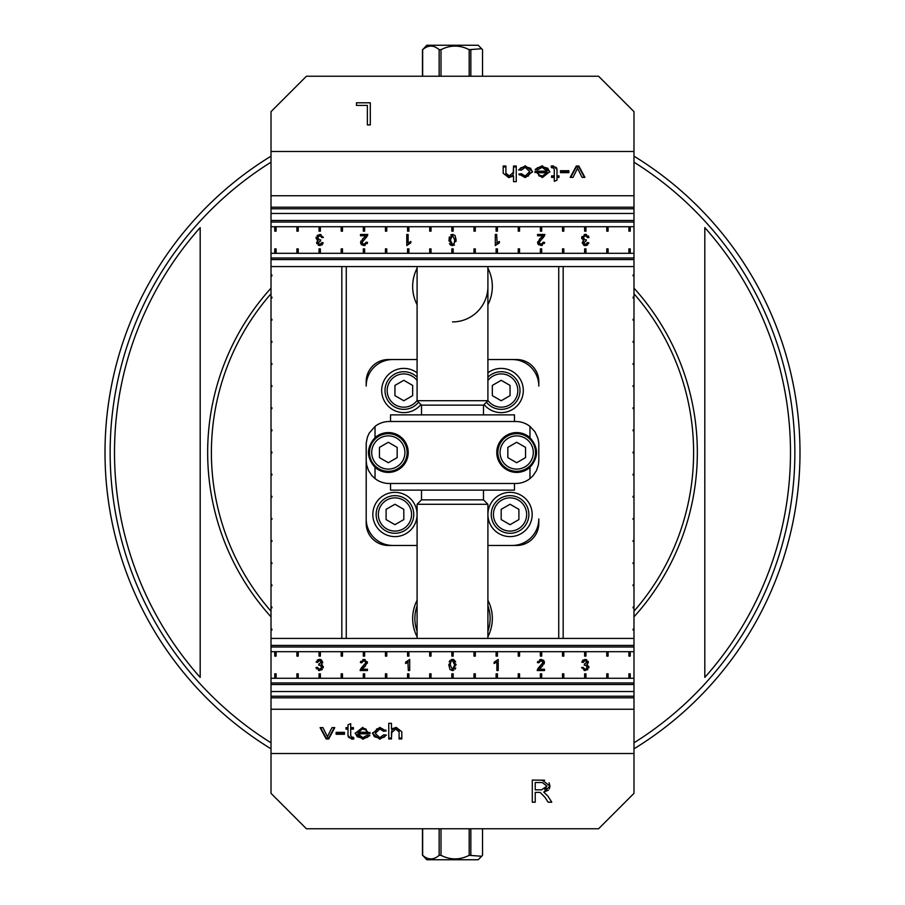 <?xml version="1.0" encoding="UTF-8"?>
<svg xmlns="http://www.w3.org/2000/svg" width="905" height="905" viewBox="0 0 905 905"><rect width="100%" height="100%" fill="white"/><g stroke="black" fill="none" stroke-linecap="round" stroke-linejoin="round"><path stroke-width="1.36" d="M394.953 533.283A18.813 18.813 0 0 0 413.766 514.47A18.813 18.813 0 0 0 394.953 495.657A18.813 18.813 0 0 0 376.141 514.47A18.813 18.813 0 0 0 394.953 533.283M403.811 509.357L403.811 519.583L394.953 524.696L386.096 519.583L386.096 509.357L394.953 504.255L403.811 509.357M510.047 533.283A18.813 18.813 0 0 0 528.859 514.47A18.813 18.813 0 0 0 510.047 495.657A18.813 18.813 0 0 0 491.234 514.47A18.813 18.813 0 0 0 510.047 533.283M518.904 509.357L518.904 519.583L510.047 524.696L501.189 519.583L501.189 509.357L510.047 504.255L518.904 509.357M417.092 631.215A37.625 37.625 0 0 1 417.092 605.784M487.908 605.784A37.625 37.625 0 0 1 487.908 631.215M516.687 471.313A18.813 18.813 0 0 0 535.5 452.5A18.813 18.813 0 0 0 516.687 433.687A18.813 18.813 0 0 0 497.874 452.5A18.813 18.813 0 0 0 516.687 471.313M525.545 447.387L525.545 457.613L516.687 462.727L507.829 457.613L507.829 447.387L516.687 442.274L525.545 447.387M704.814 526.642L704.814 227.608A337.995 337.995 0 0 1 704.814 677.393L704.814 526.642M200.186 493.451L200.186 677.393A337.995 337.995 0 0 1 200.186 227.608L200.186 493.451M704.814 677.393L704.814 227.608M200.186 227.608L200.186 677.393M633.986 748.831A347.486 347.486 0 0 0 633.986 156.169M271.014 156.169A347.486 347.486 0 0 0 271.014 748.831M630.231 226.736L630.231 231.171L628.896 231.171L628.896 226.736L633.986 226.736L633.986 678.264L628.896 678.264L628.896 673.829L630.231 673.829L630.231 678.264M271.014 630.004L271.014 629.122L271.896 629.122L271.896 630.004L271.014 630.004L271.014 638.421L633.986 638.421M271.014 607.877L271.014 606.995L271.896 606.995L271.896 607.877L271.014 607.877L271.014 629.122M271.014 585.739L271.014 584.856L271.896 584.856L271.896 585.739L271.014 585.739L271.014 606.995M271.014 563.611L271.014 562.718L271.896 562.718L271.896 563.611L271.014 563.611L271.014 584.856M271.014 541.473L271.014 540.59L271.896 540.59L271.896 541.473L271.014 541.473L271.014 562.718M271.014 519.346L271.014 518.452L271.896 518.452L271.896 519.346L271.014 519.346L271.014 540.59M271.014 497.207L271.014 496.325L271.896 496.325L271.896 497.207L271.014 497.207L271.014 518.452M271.014 475.08L271.014 474.186L271.896 474.186L271.896 475.08L271.014 475.08L271.014 496.325M271.014 452.941L271.014 452.059L271.896 452.059L271.896 452.941L271.014 452.941L271.014 474.186M271.014 430.814L271.014 429.92L271.896 429.92L271.896 430.814L271.014 430.814L271.014 452.059M271.014 408.675L271.014 407.793L271.896 407.793L271.896 408.675L271.014 408.675L271.014 429.92M271.014 386.548L271.014 385.654L271.896 385.654L271.896 386.548L271.014 386.548L271.014 407.793M271.014 364.41L271.014 363.527L271.896 363.527L271.896 364.41L271.014 364.41L271.014 385.654M271.014 342.282L271.014 341.389L271.896 341.389L271.896 342.282L271.014 342.282L271.014 363.527M271.014 320.144L271.014 319.261L271.896 319.261L271.896 320.144L271.014 320.144L271.014 341.389M271.014 298.005L271.014 297.123L271.896 297.123L271.896 298.005L271.014 298.005L271.014 319.261M271.014 275.878L271.014 274.996L271.896 274.996L271.896 275.878L271.014 275.878L271.014 297.123M633.986 266.579L271.014 266.579L271.014 274.996M514.47 421.515L514.47 414.875L390.53 414.875L390.53 421.515M366.186 460.464L366.615 464.921L368.516 470.566L371.797 475.532L375.032 478.609A23.021 23.021 0 0 0 389.195 483.485L515.805 483.485A23.021 23.021 0 0 0 529.968 478.609L533.203 475.532L536.484 470.566L538.385 464.921L538.814 460.464L538.769 443.043L538.045 438.631L535.013 431.843L529.968 426.391A23.021 23.021 0 0 0 515.805 421.515L389.195 421.515A23.021 23.021 0 0 0 375.032 426.391L369.206 433.122L367.385 437.194L366.231 443.043L366.186 518.904L366.186 444.536M390.53 483.485L390.53 490.125L514.47 490.125L514.47 483.485M421.515 414.875L421.515 405.135L483.485 405.135L487.908 400.711L417.092 400.711L417.092 266.579M421.515 490.125L421.515 499.865L483.485 499.865L483.485 490.125M439.151 828.765L439.151 855.327C433.653 860.089 428.156 860.089 422.658 855.327L426.821 859.75L478.179 859.75L481.664 856.266L469.186 855.327C459.797 860.089 450.396 860.089 440.995 855.327L439.151 855.327M440.995 855.327L440.995 828.765M481.664 48.734L478.179 45.25L426.821 45.25L422.658 49.673C428.156 44.911 433.653 44.911 439.151 49.673L440.995 49.673C450.396 44.911 459.797 44.911 469.186 49.673L481.664 48.734L482.535 49.673L482.535 76.235M422.658 76.235L422.658 49.673M422.465 49.673L422.465 76.235M482.535 828.765L482.535 855.327L481.664 856.266M422.658 855.327L422.658 828.765M422.465 828.765L422.465 855.327M469.186 828.765L469.186 855.327M470.838 855.327L470.838 828.765M439.151 49.673L439.151 76.235M440.995 76.235L440.995 49.673M469.186 49.673L469.186 76.235M470.838 76.235L470.838 49.673M417.092 638.421L417.092 504.289L487.908 504.289L487.908 638.421M375.032 437.658A19.921 19.921 0 0 1 406.922 445.396A19.921 19.921 0 0 1 375.032 467.342C366.299 457.444 366.299 447.556 375.032 437.658L375.032 426.391M375.032 478.609L375.032 467.342M529.968 467.342A19.921 19.921 0 0 1 498.078 445.396A19.921 19.921 0 0 1 529.968 437.658C538.701 447.556 538.701 457.444 529.968 467.342L529.968 478.609M529.968 426.391L529.968 437.658M538.814 444.536L538.814 460.464M633.986 452.941L633.104 452.941L633.104 452.059L633.986 452.059M633.986 275.878L633.104 275.878L633.104 274.996L633.986 274.996M633.986 320.144L633.104 320.144L633.104 319.261L633.986 319.261M633.986 364.41L633.104 364.41L633.104 363.527L633.986 363.527M633.986 408.675L633.104 408.675L633.104 407.793L633.986 407.793M633.986 497.207L633.104 497.207L633.104 496.325L633.986 496.325M633.986 541.473L633.104 541.473L633.104 540.59L633.986 540.59M633.986 585.739L633.104 585.739L633.104 584.856L633.986 584.856M633.986 630.004L633.104 630.004L633.104 629.122L633.986 629.122M633.986 430.814L633.104 430.814L633.104 429.92L633.986 429.92M633.986 298.005L633.104 298.005L633.104 297.123L633.986 297.123M633.986 342.282L633.104 342.282L633.104 341.389L633.986 341.389M633.986 386.548L633.104 386.548L633.104 385.654L633.986 385.654M633.986 475.08L633.104 475.08L633.104 474.186L633.986 474.186M633.986 519.346L633.104 519.346L633.104 518.452L633.986 518.452M633.986 563.611L633.104 563.611L633.104 562.718L633.986 562.718M633.986 607.877L633.104 607.877L633.104 606.995L633.986 606.995M558.736 266.579L558.736 638.421M563.17 638.421L563.17 266.579M346.264 638.421L346.264 266.579M341.83 266.579L341.83 638.421M388.313 359.545L392.736 359.545A26.562 26.562 0 0 0 366.186 386.096L366.186 381.672A22.139 22.139 0 0 1 388.313 359.545M512.264 359.545L516.687 359.545A22.139 22.139 0 0 1 538.814 381.672L538.814 386.096A26.562 26.562 0 0 0 512.264 359.545L487.908 359.545M366.186 523.328L366.186 518.904A26.562 26.562 0 0 0 392.736 545.455L388.313 545.455A22.139 22.139 0 0 1 366.186 523.328M516.687 545.455L512.264 545.455A26.562 26.562 0 0 0 538.814 518.904L538.814 523.328A22.139 22.139 0 0 1 516.687 545.455M417.092 636.747A39.843 39.843 0 0 1 417.092 600.253M487.908 600.253A39.843 39.843 0 0 1 487.908 636.747M417.092 304.747A39.843 39.843 0 0 1 417.092 268.253M487.908 268.253A39.843 39.843 0 0 1 487.908 304.747M392.736 545.455L417.092 545.455M487.908 545.455L512.264 545.455M510.047 536.608A22.139 22.139 0 0 1 490.883 503.406A22.139 22.139 0 0 1 529.21 503.406A22.139 22.139 0 0 1 510.047 536.608M394.953 536.608A22.139 22.139 0 0 1 375.79 503.406A22.139 22.139 0 0 1 414.117 503.406A22.139 22.139 0 0 1 394.953 536.608M417.092 359.545L392.736 359.545M420.927 404.546A22.139 22.139 0 0 1 382.815 383.528A22.139 22.139 0 0 1 417.092 372.826M487.908 372.826A22.139 22.139 0 0 1 522.185 383.528A22.139 22.139 0 0 1 484.073 404.546M388.313 462.727L379.455 457.613L379.455 447.387L388.313 442.274L397.171 447.387L397.171 457.613L388.313 462.727M388.313 471.313A18.813 18.813 0 0 0 407.126 452.5A18.813 18.813 0 0 0 388.313 433.687A18.813 18.813 0 0 0 369.5 452.5A18.813 18.813 0 0 0 388.313 471.313M501.189 400.745L492.343 395.643L492.343 385.417L501.189 380.304L510.047 385.417L510.047 395.643L501.189 400.745M486.426 402.193A18.813 18.813 0 0 0 518.576 383.347A18.813 18.813 0 0 0 487.908 377.204M403.811 400.745L394.953 395.643L394.953 385.417L403.811 380.304L412.657 385.417L412.657 395.643L403.811 400.745M417.092 377.204A18.813 18.813 0 0 0 384.998 390.53A18.813 18.813 0 0 0 418.574 402.193M452.5 321.92A35.408 35.408 0 0 0 487.908 286.5M548.464 790.088L543.769 792.135L547.955 796.185L551.779 802.203L548.113 802.203L545.183 797.599L540.251 792.475L538.622 792.373L535.228 792.373L535.228 802.203L532.298 802.203L532.298 780.076L544.674 780.212M549.052 782.746L549.991 786.106L549.414 788.73M544.663 789.42L546.382 788.097M546.971 786.106L542.231 782.52L535.228 782.52L535.228 789.839L541.518 789.839L546.971 786.106M545.183 797.599L540.251 792.475M542.118 780.076L549.991 786.106L543.769 792.135L547.955 796.185M306.422 828.765L271.014 793.346L271.014 753.514L633.986 753.514L633.986 793.346L598.578 828.765L306.422 828.765M401.809 738.039L399.094 738.039L399.094 730.855L395.711 728.106L391.922 729.747L391.469 738.039L388.754 738.039L388.754 723.333L391.469 723.333L391.469 728.005M399.094 730.855L399.094 731.794L395.711 729.045L391.469 732.779L391.469 738.978L388.754 738.978L388.754 723.333M391.469 731.84L391.469 732.779M391.469 723.333L391.469 728.944L396.277 727.382L401.809 731.794L401.809 738.978L399.094 738.978L399.094 731.794M344.5 734.283L336.128 734.283L336.128 732.349L344.5 732.349L344.5 734.283M344.5 732.349L344.5 733.344L336.128 733.344L336.128 732.349M334.284 727.631L328.707 738.039L326.162 738.039L320.596 727.631M331.988 727.631L334.782 727.631L328.707 738.978L326.162 738.978L320.087 727.631L322.961 727.631L327.429 736.715L331.988 727.631M328.707 738.039L328.707 738.978M326.162 738.039L326.162 738.978M369.953 732.349L369.941 733.808L357.984 733.808L362.826 737.654L367.057 735.324L369.873 735.573L362.826 739.227L355.179 733.412L362.667 727.382L369.941 733.808M369.421 735.527L367.396 737.326L362.826 738.288L357.237 736.76L355.19 732.937M358.131 732.224L367.091 732.224L366.061 730.075L362.69 728.955L358.131 732.224L358.131 731.285L362.69 728.016L362.69 728.955M362.69 728.016L366.061 729.136L367.091 732.224M369.941 732.869L357.984 732.869L357.984 733.808M353.81 738.028L349.466 737.858L348.323 736.987L347.995 734.724M350.71 723.672L350.71 727.631L353.425 727.631L350.71 728.186L350.71 735.776L352.237 737.349L353.425 737.258L353.81 738.966L351.751 739.136L347.995 735.663L347.995 729.125L345.981 729.125L345.981 727.631L347.995 727.631L347.995 724.837L350.71 723.672L350.71 726.692M347.995 726.692L347.995 724.837M347.995 729.125L347.995 728.186L345.981 727.631M353.425 727.631L353.425 729.125L350.71 729.125M385.813 730.075L383.516 730.324L379.874 728.016L376.537 729.068L375.258 733.299L379.727 737.654L383.754 734.826L386.424 735.075L379.738 739.227L372.453 733.355L379.761 727.382L386.164 730.98L383.516 731.263L379.874 728.955L375.258 733.299M383.516 730.324L383.516 731.263M386.118 735.052L384.173 737.19L379.738 738.288L374.455 736.772L372.464 732.88M587.843 669.621L584.076 670.492M581.7 667.856L583.012 667.324L585.173 669.508L587.458 667.189L585.286 665.039L584.336 665.198L584.472 663.999L586.96 662.177L585.139 660.446L583.148 662.449L581.791 662.2L582.944 660.062M588.816 666.363L588.827 667.867M587.379 664.123L586.825 664.44L587.481 664.666M588.216 661.329L588.261 662.89M582.967 660.039L586.779 659.722M581.791 662.2L585.116 659.326L588.352 662.2L586.825 664.44L588.895 667.166L585.173 670.628L581.655 667.505M451.143 659.564L453.733 659.564M453.858 659.609L455.656 661.86M456.041 664.293L452.455 670.628L449.943 669.485L448.857 664.281M449.231 661.883L449.955 660.48M455.724 667.913L455.125 669.236M453.756 670.39L449.943 669.485L448.846 664.983L452.455 659.326L456.052 664.983M452.455 669.508L454.661 664.983L452.432 660.458L450.939 661.25L450.249 664.983L452.455 669.508L454.016 668.614M407.046 662.811L405.61 663.512L405.61 662.2L409.694 659.428L409.694 670.537L408.336 670.537L407.895 662.245M408.336 661.883L405.61 663.512M367.362 661.804L367.351 663.207M365.62 665.808L362.023 669.225L367.441 669.225L367.441 670.537L360.133 670.537L360.575 668.987M362.826 659.553L365.145 659.564M361.185 668.116L366.027 662.46L363.946 660.548L361.785 662.765L360.382 662.618L360.688 661.34M360.382 662.618L363.98 659.428L367.43 662.494L364.161 667.098M360.133 670.537L362.973 666.442M316.422 668.806L316.049 667.505L317.406 667.324L319.578 669.508L321.852 667.189L319.691 665.039L318.73 665.198L318.877 663.999L321.354 662.177L319.544 660.446L317.542 662.449L316.184 662.2L316.365 661.532M322.237 669.621L318.481 670.492M323.209 666.363L323.3 667.166L319.567 670.628L316.049 667.505M321.784 664.123L321.23 664.44L323.232 667.867M321.185 659.722L322.757 662.2L321.23 664.44L322.418 665.017M317.327 660.084L319.522 659.326L322.655 662.89M316.184 662.2L319.522 659.326L320.89 659.587M494.684 663.286L494.153 663.512L494.153 662.2L498.225 659.428L498.225 670.537L496.868 670.537L496.868 661.883L496.245 662.381M496.868 661.883L494.153 663.512M538.249 668.116L543.091 662.46L541.009 660.548L538.848 662.765L537.457 662.618L537.694 661.487M542.683 665.808L539.086 669.225L544.516 669.225L544.516 670.537L537.197 670.537L537.638 668.987M537.197 670.537L540.036 666.442M544.21 661.17L544.177 663.919M539.731 659.598L541.043 659.428L544.493 662.494L541.235 667.098M537.457 662.618L541.043 659.428L543.566 660.311M630.231 651.702L630.231 656.125L628.896 656.125L628.896 651.702L633.986 651.702M608.092 651.702L608.092 656.125L606.769 656.125L606.769 651.702L628.896 651.702M585.965 651.702L585.965 656.125L584.63 656.125L584.63 651.702L606.769 651.702M563.826 651.702L563.826 656.125L562.503 656.125L562.503 651.702L584.63 651.702M541.699 651.702L541.699 656.125L540.364 656.125L540.364 651.702L562.503 651.702M519.561 651.702L519.561 656.125L518.237 656.125L518.237 651.702L540.364 651.702M497.433 651.702L497.433 656.125L496.098 656.125L496.098 651.702L518.237 651.702M475.295 651.702L475.295 656.125L473.971 656.125L473.971 651.702L496.098 651.702M453.167 651.702L453.167 656.125L451.833 656.125L451.833 651.702L473.971 651.702M431.029 651.702L431.029 656.125L429.705 656.125L429.705 651.702L451.833 651.702M408.902 651.702L408.902 656.125L407.567 656.125L407.567 651.702L429.705 651.702M386.763 651.702L386.763 656.125L385.44 656.125L385.44 651.702L407.567 651.702M364.636 651.702L364.636 656.125L363.301 656.125L363.301 651.702L385.44 651.702M342.497 651.702L342.497 656.125L341.174 656.125L341.174 651.702L363.301 651.702M320.37 651.702L320.37 656.125L319.035 656.125L319.035 651.702L341.174 651.702M298.231 651.702L298.231 656.125L296.908 656.125L296.908 651.702L319.035 651.702M276.104 651.702L276.104 656.125L274.769 656.125L274.769 651.702L296.908 651.702M274.769 678.264L274.769 673.829L276.104 673.829L276.104 678.264L271.014 678.264L271.014 651.702L274.769 651.702M296.908 678.264L296.908 673.829L298.231 673.829L298.231 678.264L276.104 678.264M319.035 678.264L319.035 673.829L320.37 673.829L320.37 678.264L298.231 678.264M341.174 678.264L341.174 673.829L342.497 673.829L342.497 678.264L320.37 678.264M363.301 678.264L363.301 673.829L364.636 673.829L364.636 678.264L342.497 678.264M385.44 678.264L385.44 673.829L386.763 673.829L386.763 678.264L364.636 678.264M407.567 678.264L407.567 673.829L408.902 673.829L408.902 678.264L386.763 678.264M429.705 678.264L429.705 673.829L431.029 673.829L431.029 678.264L408.902 678.264M451.833 678.264L451.833 673.829L453.167 673.829L453.167 678.264L431.029 678.264M473.971 678.264L473.971 673.829L475.295 673.829L475.295 678.264L453.167 678.264M496.098 678.264L496.098 673.829L497.433 673.829L497.433 678.264L475.295 678.264M518.237 678.264L518.237 673.829L519.561 673.829L519.561 678.264L497.433 678.264M540.364 678.264L540.364 673.829L541.699 673.829L541.699 678.264L519.561 678.264M562.503 678.264L562.503 673.829L563.826 673.829L563.826 678.264L541.699 678.264M584.63 678.264L584.63 673.829L585.965 673.829L585.965 678.264L563.826 678.264M606.769 678.264L606.769 673.829L608.092 673.829L608.092 678.264L585.965 678.264M628.896 678.264L608.092 678.264M271.014 753.514L271.014 678.264M271.014 651.702L271.014 638.421M271.014 645.435L633.986 645.435M271.014 709.249L633.986 709.249L633.986 753.514M271.014 697.8L633.986 697.8L633.986 709.249M271.014 691.533L633.986 691.533L633.986 697.8M271.014 684.519L633.986 684.519L633.986 691.533M633.986 678.264L633.986 684.519M356.468 102.797L370.303 102.797L370.303 124.924L367.362 124.924L367.362 105.41L356.468 105.41L356.468 102.797M503.191 166.961L505.906 166.961L505.906 174.145L509.289 176.894L513.078 175.253L513.531 166.961L516.246 166.961L516.246 181.667L513.531 181.667L513.531 176.995M505.906 174.145L505.906 173.206L509.289 175.955L513.531 172.222L513.531 166.022L516.246 166.022L516.246 181.667M513.531 173.16L513.531 172.222M513.531 181.667L513.531 176.056L508.723 177.618L503.191 173.206L503.191 166.022L505.906 166.022L505.906 173.206M560.5 170.717L568.872 170.717L568.872 172.651L560.5 172.651L560.5 170.717M560.5 172.651L560.5 171.656L568.872 171.656L568.872 172.651M570.716 177.369L576.293 166.961L578.838 166.961L584.404 177.369M573.012 177.369L570.218 177.369L576.293 166.022L578.838 166.022L584.913 177.369L582.039 177.369L577.571 168.285L573.012 177.369M576.293 166.961L576.293 166.022M578.838 166.961L578.838 166.022M535.047 172.651L535.059 171.192L547.016 171.192L542.174 167.346L537.943 169.676L535.127 169.427L542.174 165.773L549.821 171.588L542.333 177.618L535.059 171.192M535.579 169.473L537.604 167.674L542.174 166.712L547.763 168.24L549.81 172.063M546.869 172.776L537.909 172.776L538.939 174.925L542.31 176.045L546.869 172.776L546.869 173.715L542.31 176.984L542.31 176.045M542.31 176.984L538.939 175.864L537.909 172.776M535.059 172.131L547.016 172.131L547.016 171.192M551.19 166.972L555.534 167.142L556.677 168.013L557.005 170.276M554.29 181.328L554.29 177.369L551.575 177.369L554.29 176.814L554.29 169.224L552.763 167.651L551.575 167.742L551.19 166.034L553.249 165.864L557.005 169.337L557.005 175.875L559.019 175.875L559.019 177.369L557.005 177.369L557.005 180.163L554.29 181.328L554.29 178.308M557.005 178.308L557.005 180.163M557.005 175.875L557.005 176.814L559.019 177.369M551.575 177.369L551.575 175.875L554.29 175.875M519.187 174.925L521.484 174.676L525.126 176.984L528.463 175.932L529.742 171.701L525.273 167.346L521.246 170.174L518.576 169.925L525.262 165.773L532.547 171.645L525.239 177.618L518.837 174.02L521.484 173.737L525.126 176.045L529.742 171.701M521.484 174.676L521.484 173.737M518.882 169.948L520.827 167.81L525.262 166.712L530.545 168.228L532.536 172.12M317.157 235.379L320.924 234.508M323.3 237.144L321.988 237.676L319.827 235.492L317.542 237.811L319.714 239.961L320.664 239.802L320.528 241.002L318.04 242.823L319.861 244.554L321.852 242.551L323.209 242.8L322.056 244.938M316.184 238.637L316.173 237.133M317.621 240.877L318.175 240.56L316.988 239.983M316.784 243.671L316.739 242.11M322.033 244.961L318.221 245.278M323.209 242.8L319.884 245.674L316.648 242.8L318.175 240.56L316.105 237.834L319.827 234.372L323.345 237.495M454.502 245.063L451.267 245.436M451.12 245.379L450.113 244.599M449.876 244.282L449.491 243.524M448.971 240.979L449.344 236.872M450.679 234.915L452.545 234.372L455.057 235.515L456.097 241.364M452.545 235.492L450.339 240.017L452.568 244.542L454.061 243.75L454.751 240.017L452.545 235.492L450.984 236.386M455.057 235.515L456.154 240.017L452.545 245.674L448.948 240.017L452.545 234.372L455.057 235.515M497.954 242.189L499.39 241.488L499.39 242.8L495.307 245.572L495.307 234.463L496.664 234.463L497.105 242.755M496.664 243.117L499.39 241.488M537.853 243.83L537.649 241.793M539.38 239.192L542.977 235.775L537.559 235.775L537.559 234.463L544.867 234.463L544.425 236.013M542.333 245.402L538.498 244.689M543.815 236.884L538.973 242.54L541.054 244.452L543.215 242.235L544.618 242.382L544.369 243.513M544.618 242.382L541.02 245.572L537.57 242.506L540.839 237.902M544.867 234.463L542.027 238.558M588.431 235.922L588.951 237.495L587.594 237.676L585.422 235.492L583.148 237.811L585.309 239.961L586.27 239.802L586.123 241.002L583.646 242.823L585.456 244.554L587.458 242.551L588.816 242.8L588.635 243.468M584.234 234.531L586.519 234.508M581.791 238.637L581.7 237.834L585.433 234.372L588.951 237.495M583.216 240.877L583.77 240.56L581.7 237.834L581.972 236.488M583.816 245.278L582.243 242.8L583.77 240.56L583.114 240.334M587.673 244.916L585.478 245.674L582.345 242.11M588.816 242.8L585.478 245.674L584.11 245.413M410.316 241.714L410.847 241.488L410.847 242.8L406.775 245.572L406.775 234.463L408.132 234.463L408.132 243.117L408.755 242.619M408.132 243.117L410.847 241.488M366.751 236.884L361.91 242.54L363.991 244.452L366.152 242.235L367.543 242.382L367.249 243.66M362.317 239.192L365.914 235.775L360.484 235.775L360.484 234.463L367.803 234.463L367.362 236.013M367.803 234.463L364.964 238.558M360.79 243.83L360.824 241.081M365.111 245.447L363.957 245.572L360.507 242.506L363.765 237.902M367.543 242.382L363.957 245.572L361.434 244.689M276.104 226.736L276.104 231.171L274.769 231.171L274.769 226.736L628.896 226.736M274.769 253.298L274.769 248.875L276.104 248.875L276.104 253.298L271.014 253.298L271.014 226.736L274.769 226.736M296.908 253.298L296.908 248.875L298.231 248.875L298.231 253.298L276.104 253.298M319.035 253.298L319.035 248.875L320.37 248.875L320.37 253.298L298.231 253.298M341.174 253.298L341.174 248.875L342.497 248.875L342.497 253.298L320.37 253.298M363.301 253.298L363.301 248.875L364.636 248.875L364.636 253.298L342.497 253.298M385.44 253.298L385.44 248.875L386.763 248.875L386.763 253.298L364.636 253.298M407.567 253.298L407.567 248.875L408.902 248.875L408.902 253.298L386.763 253.298M429.705 253.298L429.705 248.875L431.029 248.875L431.029 253.298L408.902 253.298M451.833 253.298L451.833 248.875L453.167 248.875L453.167 253.298L431.029 253.298M473.971 253.298L473.971 248.875L475.295 248.875L475.295 253.298L453.167 253.298M496.098 253.298L496.098 248.875L497.433 248.875L497.433 253.298L475.295 253.298M518.237 253.298L518.237 248.875L519.561 248.875L519.561 253.298L497.433 253.298M540.364 253.298L540.364 248.875L541.699 248.875L541.699 253.298L519.561 253.298M562.503 253.298L562.503 248.875L563.826 248.875L563.826 253.298L541.699 253.298M584.63 253.298L584.63 248.875L585.965 248.875L585.965 253.298L563.826 253.298M606.769 253.298L606.769 248.875L608.092 248.875L608.092 253.298L585.965 253.298M628.896 253.298L628.896 248.875L630.231 248.875L630.231 253.298L608.092 253.298M633.986 253.298L630.231 253.298M608.092 226.736L608.092 231.171L606.769 231.171L606.769 226.736M585.965 226.736L585.965 231.171L584.63 231.171L584.63 226.736M563.826 226.736L563.826 231.171L562.503 231.171L562.503 226.736M541.699 226.736L541.699 231.171L540.364 231.171L540.364 226.736M519.561 226.736L519.561 231.171L518.237 231.171L518.237 226.736M497.433 226.736L497.433 231.171L496.098 231.171L496.098 226.736M475.295 226.736L475.295 231.171L473.971 231.171L473.971 226.736M453.167 226.736L453.167 231.171L451.833 231.171L451.833 226.736M431.029 226.736L431.029 231.171L429.705 231.171L429.705 226.736M408.902 226.736L408.902 231.171L407.567 231.171L407.567 226.736M386.763 226.736L386.763 231.171L385.44 231.171L385.44 226.736M364.636 226.736L364.636 231.171L363.301 231.171L363.301 226.736M342.497 226.736L342.497 231.171L341.174 231.171L341.174 226.736M320.37 226.736L320.37 231.171L319.035 231.171L319.035 226.736M298.231 226.736L298.231 231.171L296.908 231.171L296.908 226.736M598.578 76.235L633.986 111.654L633.986 151.486L271.014 151.486L271.014 111.654L306.422 76.235L598.578 76.235M633.986 151.486L633.986 226.736M633.986 259.565L271.014 259.565L271.014 253.298M271.014 266.579L271.014 259.565M633.986 195.751L271.014 195.751L271.014 151.486M633.986 207.2L271.014 207.2L271.014 195.751M633.986 213.467L271.014 213.467L271.014 207.2M633.986 220.481L271.014 220.481L271.014 213.467M271.014 226.736L271.014 220.481M394.953 531.077A16.595 16.595 0 0 1 380.575 506.178A16.595 16.595 0 0 1 409.332 506.178A16.595 16.595 0 0 1 394.953 531.077M510.047 531.077A16.595 16.595 0 0 1 495.669 506.178A16.595 16.595 0 0 1 524.425 506.178A16.595 16.595 0 0 1 510.047 531.077M516.687 469.095A16.595 16.595 0 0 1 502.309 444.197A16.595 16.595 0 0 1 531.065 444.197A16.595 16.595 0 0 1 516.687 469.095M633.986 611.226A241.103 241.103 0 0 0 633.986 293.774M271.014 293.774A241.103 241.103 0 0 0 271.014 611.226M633.986 616.848A244.848 244.848 0 0 0 633.986 288.152M271.014 288.152A244.848 244.848 0 0 0 271.014 616.848M633.986 742.813A342.384 342.384 0 0 0 633.986 162.187M271.014 162.187A342.384 342.384 0 0 0 271.014 742.813M388.313 469.095A16.595 16.595 0 0 1 373.935 444.197A16.595 16.595 0 0 1 402.691 444.197A16.595 16.595 0 0 1 388.313 469.095M487.908 380.564A16.595 16.595 0 0 1 516.042 383.109A16.595 16.595 0 0 1 487.908 400.485M417.092 400.485A16.595 16.595 0 0 1 388.958 383.109A16.595 16.595 0 0 1 417.092 380.564M395.711 728.106L395.711 729.045M362.826 738.288L362.826 739.227M366.061 729.136L366.061 730.075M351.751 738.197L351.751 739.136M379.874 728.016L379.874 728.955M379.738 738.288L379.738 739.227M271.014 647.007L633.986 647.007M271.014 696.228L633.986 696.228M271.014 682.958L633.986 682.958M509.289 176.894L509.289 175.955M542.174 166.712L542.174 165.773M538.939 175.864L538.939 174.925M553.249 166.803L553.249 165.864M525.126 176.984L525.126 176.045M525.262 166.712L525.262 165.773M633.986 257.993L271.014 257.993M633.986 208.772L271.014 208.772M633.986 222.042L271.014 222.042M483.485 414.875L483.485 405.135M487.908 400.711L487.908 266.579M421.515 405.135L417.092 400.711M421.515 499.865L417.092 504.289M483.485 499.865L487.908 504.289"/></g></svg>
